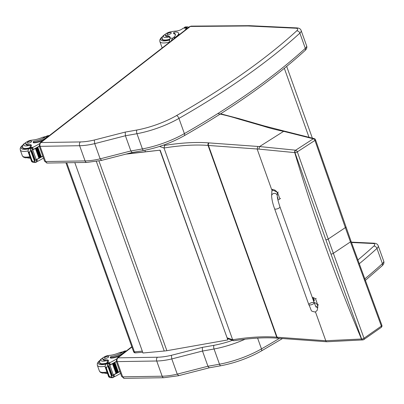 <?xml version="1.0" encoding="UTF-8"?>
<svg xmlns="http://www.w3.org/2000/svg" width="404" height="404" viewBox="0 0 404 404"><rect width="100%" height="100%" fill="white"/><g stroke="black" fill="none" stroke-linecap="round" stroke-linejoin="round"><path stroke-width="0.61" d="M279.957 206.878L314.181 302.742A2.843 0.954 160.4 0 1 311.454 304.717A2.843 0.954 160.4 0 1 308.828 304.656A2.843 0.954 160.4 0 1 311.555 302.677A2.843 0.954 160.4 0 1 314.181 302.742A2.843 0.954 160.4 0 1 311.454 304.717A2.843 0.954 160.4 0 1 308.828 304.656L274.604 208.787A2.843 0.954 160.4 0 0 277.23 208.853A2.843 0.954 160.4 0 0 279.957 206.878C278.225 201.631 277.336 198.061 277.29 196.167A2.843 2.651 -177.1 0 0 273.553 193.501A2.843 2.651 -177.1 0 0 271.614 195.879L271.852 191.183C273.24 189.037 275.053 189.466 277.285 192.481L277.29 196.167M271.791 192.355L272.205 189.648L277.599 192.501L279.851 198.808A7.817 4.439 56.1 0 1 279.225 199.404A7.817 4.439 56.1 0 1 277.886 199.849M279.851 198.808L280.497 198.374M312.277 297.405A7.817 4.439 56.1 0 1 315.575 298.879L317.827 305.187L317.594 307.348M315.58 306.197A2.843 2.651 2.9 0 1 317.519 308.853L317.66 306.06L317.256 304.611L315.877 303.157L314.08 302.455M315.575 298.879L316.221 298.445M277.346 196.98A1.863 1.06 56.1 0 1 277.821 197.839A1.863 1.06 56.1 0 1 277.74 199.202M312.438 297.859A1.863 1.06 56.1 0 1 314.145 299.591A1.863 1.06 56.1 0 1 313.959 301.046A1.863 1.06 56.1 0 1 313.827 301.116M312.625 298.389A1.798 1.02 56.1 0 1 313.736 299.829A1.798 1.02 56.1 0 1 313.625 301.182M164.675 145.4L164.014 148.005A134.209 44.824 160.3 0 1 208.055 145.43A1.894 1.434 -85.5 0 1 208.762 142.88A136.108 45.46 -19.7 0 0 164.675 145.4L163.665 145.046M264.181 125.912L239.804 118.872A1.894 1.621 106.1 0 0 238.673 119.013L263.049 126.048L264.181 125.912L284.699 131.194M258.898 149.106L294.733 152.611A380.886 50.576 13 0 1 294.965 152.636L325.876 239.804A1624.625 1226.721 94.4 0 0 330.987 254.091L361.641 338.996L325.786 340.754L277.109 337.209A75.816 25.321 160.3 0 1 276.705 337.178L208.055 145.43A75.816 25.321 -19.7 0 0 208.464 145.46L257.141 149.005A477.801 158.737 -19.8 0 0 258.898 149.106L259.58 146.561L283.628 131.345L284.603 131.174M263.049 126.048A434.568 145.147 -19.7 0 0 283.628 131.345A355.525 9.024 11.8 0 0 285.694 131.85L313.297 138.774A1.894 1.389 -76 0 1 314.196 138.602L314.065 138.572A1.894 1.389 -75.9 0 1 314.065 138.572A1.894 1.389 -75.9 0 1 314.13 138.587M271.821 190.016L257.141 149.005L257.828 146.455L209.156 142.91A73.917 24.689 160.3 0 1 208.762 142.88M325.876 239.804A1.894 0.626 -19.6 0 0 328.24 239.032L297.329 151.859A1.894 0.475 160.6 0 1 294.965 152.636A1.894 1.212 -83.4 0 1 295.678 150.202A380.967 51.409 -166.9 0 0 295.445 150.177L259.58 146.566M330.987 254.091A1.894 0.641 -19.8 0 0 333.345 253.313L333.345 253.313A1622.747 1225.302 -85.6 0 1 328.24 239.032L345.349 227.614A1597.835 1206.49 94.4 0 0 350.46 241.895A1.894 0.641 -19.8 0 0 351 241.153L315.534 139.829A1.894 0.465 161.2 0 1 314.938 140.425L297.329 151.859A1.894 1.076 -123 0 0 295.678 150.202L313.297 138.774A1.894 1.076 57 0 1 314.938 140.425L345.349 227.614A1.894 0.626 -19.5 0 0 345.9 226.891A1.894 0.626 -19.5 0 0 345.895 226.876M362.913 339.9A1.894 1.353 -98.2 0 1 362.827 339.921L363.004 339.895A1.894 1.348 -98.3 0 0 363.484 339.683A1.894 1.055 -124.9 0 0 363.812 339.572A1.894 1.055 -124.9 0 0 364.004 338.224L333.345 253.313L350.46 241.895L381.366 326.089A1.894 1.055 55 0 1 381.174 327.437A1.894 1.055 55 0 1 381.174 327.442A1.894 1.055 55 0 1 381.134 327.462M326.851 341.759L326.119 341.552L325.786 340.754L315.494 312.004M350.995 241.132A1.894 0.641 -19.8 0 1 351 241.153L381.861 325.22A1.894 1.894 0 0 1 381.174 327.437L363.812 339.572A1.894 1.894 0 0 1 363.004 339.895A1.894 1.348 -98.3 0 1 361.641 338.996A1.894 0.783 -20 0 0 364.004 338.224L381.366 326.089A1.894 0.798 -20.6 0 0 381.861 325.22L381.861 325.22A1.894 0.798 -20.6 0 0 381.856 325.2M227.376 337.906L232.659 339.754A134.209 44.824 -19.7 0 1 276.705 337.178A1.894 1.434 94.5 0 0 277.861 338.199C265.418 337.234 250.798 338.077 234.002 340.734L233.502 340.688L232.659 339.754L164.014 148.005L159.54 146.445M326.952 341.764L326.119 341.552M145.389 151.798L144.839 150.263M326.811 341.754L362.827 339.921A1.894 1.353 -98.2 0 1 361.464 339.022A1625.125 1227.1 -85.6 0 1 294.733 152.611A1.894 1.217 -83.3 0 1 295.445 150.177M142.304 351.126L134.426 351.849A1.894 1.091 84.7 0 0 135.522 352.874L135.522 352.874A1.894 1.091 84.7 0 0 135.951 352.672M66.721 162.746L134.426 351.849A1.894 0.631 160.3 0 1 133.562 351.626A1.894 1.894 0 0 0 135.522 352.874L142.693 352.217M98.945 160.969L166.872 350.707L227.836 339.921L160.166 150.167L125.871 154.136M127.164 153.803L160.166 150.167M166.872 350.707A30.325 10.13 160.3 0 1 164.231 351.02L142.971 352.995L74.816 162.62M159.979 150.379L227.836 339.921M117.983 357.838L117.12 358.121L116.221 361.267A2.843 0.949 -19.7 0 0 117.21 361.62L122.654 376.826A2.843 0.949 160.3 0 1 121.665 376.472L124.361 378.336L163.867 377.725L178.381 375.735L209.216 367.817L207.944 366.246L202.5 351.041A380.725 127.174 -19.7 0 0 214.049 348.99A2.803 1.156 -100.5 0 1 214.029 345.294A377.922 126.24 160.3 0 1 202.298 347.374L202.5 351.041L171.796 358.929L177.24 374.134A37.905 12.66 160.3 0 1 162.161 376.21L156.717 361.004A37.905 12.66 -19.7 0 0 171.796 358.929L171.382 355.318A35.103 11.726 160.3 0 1 157.489 357.222L117.983 357.838A2.803 1.889 89.1 0 0 117.21 361.62L156.717 361.004A2.803 1.889 -90.9 0 1 157.489 357.222M178.608 375.498L177.24 374.134L207.944 366.246A380.725 127.174 160.3 0 0 219.493 364.196L214.049 348.99A49.278 16.463 -19.7 0 0 245.102 339.203M40.895 142.536L40.031 142.834L39.138 145.98A2.843 0.949 -19.7 0 0 40.127 146.334A2.803 1.889 -90.9 0 1 40.9 142.551L190.334 26.457L247.945 25.977A6.671 2.227 160.3 0 1 248.329 25.987L295.748 28.214A6.671 2.227 160.3 0 1 296.718 30.835A453.03 151.328 160.3 0 1 176.533 115.574A46.475 15.524 160.3 0 1 136.946 130.007A377.922 126.24 160.3 0 1 125.215 132.088L94.299 140.026A35.103 11.726 160.3 0 1 80.406 141.935L40.9 142.551M94.299 140.026L94.713 143.642L100.157 158.843A37.905 12.66 160.3 0 1 85.072 160.923L45.571 161.539L40.127 146.334L79.628 145.718A37.905 12.66 -19.7 0 0 94.713 143.642L125.417 135.754L125.215 132.088M136.946 130.007A2.803 1.156 -100.5 0 0 136.966 133.704A380.725 127.174 -19.7 0 1 125.417 135.754L130.861 150.96L100.157 158.843L101.525 160.211M132.148 152.525L130.861 150.96A380.725 127.174 160.3 0 0 142.41 148.909A2.803 1.156 79.5 0 0 143.789 150.46C158.161 147.667 171.649 142.748 184.259 135.704C233.133 107.717 273.362 79.346 304.944 50.596C306.692 49.046 307.242 47.44 306.596 45.783A9.479 3.166 160.3 0 1 305.313 48.339A455.833 152.263 160.3 0 1 184.386 133.603A49.278 16.463 160.3 0 1 142.41 148.909L136.966 133.704A49.278 16.463 -19.7 0 0 178.942 118.402A2.803 1.237 -119.8 0 0 176.533 115.574M80.406 141.935A2.803 1.889 -90.9 0 0 79.628 145.718L85.072 160.923A2.803 1.889 89.1 0 0 86.784 162.433L101.298 160.449L132.133 152.53M123.225 351.738L119.554 352.636A13.216 4.414 160.3 0 1 108.777 355.48A4.176 1.394 160.3 0 0 104.515 356.793A4.176 1.394 160.3 0 0 102.667 358.803A4.176 1.394 160.3 0 0 103.197 359.212L103.51 360.085A4.176 1.394 160.3 0 1 102.98 359.676L102.667 358.803M126.422 350.894L125.649 350.904A8.595 5.787 89.1 0 0 123.447 351.591L123.033 351.874A10.741 3.591 -19.7 0 1 111.757 356.389A1.192 0.399 -19.7 0 0 110.221 357.308A1.192 0.399 -19.7 0 0 110.635 357.454A9.302 3.106 -19.7 0 0 123.038 353.061L124.599 351.849A8.595 5.787 -90.9 0 1 126.275 351.005M116.327 359.111A40.294 13.458 160.3 0 1 110.04 362.615L109.04 363.903M109.565 364.938A0.894 0.298 -19.7 0 0 110.327 364.696A40.294 13.458 -19.7 0 0 115.771 361.737L115.488 361.903M106.873 367.292L105.313 367.317L105.999 368.029L106.873 367.292L108.302 363.373A3.192 1.066 -19.7 0 1 108.732 363.11L109.514 365.297A3.192 1.066 -19.7 0 1 109.827 365.135A40.294 13.458 -19.7 0 0 115.827 361.898M109.827 365.135L113.317 374.892A40.294 13.458 -19.7 0 0 116.079 373.473M112.534 363.787L113.009 363.529A40.294 13.458 -19.7 0 1 112.534 363.787L116.004 373.473L116.498 373.24A40.294 13.458 -19.7 0 0 117.059 372.942M113.509 363.257L113.973 362.999A40.294 13.458 -19.7 0 1 113.509 363.257L116.978 372.948L117.458 372.71A40.294 13.458 -19.7 0 0 118.008 372.412M114.458 362.731L114.908 362.474A40.294 13.458 -19.7 0 1 114.458 362.731L117.928 372.417L118.392 372.18A40.294 13.458 -19.7 0 0 119.321 371.655L119.039 371.821M113.171 375.013A0.894 0.298 -19.7 0 0 113.938 374.776A40.294 13.458 -19.7 0 0 119.382 371.816M113.938 374.776L114.579 376.568L114.999 376.462A40.294 13.458 -19.7 0 0 120.564 373.397M113.029 363.58L116.498 373.24L113.029 363.549M113.989 363.05L117.458 372.71L113.989 363.024M114.923 362.519L118.392 372.18L114.928 362.494M103.197 359.212A20.897 6.979 160.3 0 0 107.121 359.919A4.873 1.626 160.3 0 1 108.53 360.519A4.873 1.626 160.3 0 1 107.706 361.974A26.861 8.974 160.3 0 1 106.848 362.666A0.949 0.626 91.4 0 0 106.818 362.691L106.686 363.004M108.302 363.373L106.207 363.403L105.343 364.777L105.186 367.024L108.711 376.876L109.949 377.644L112.782 377.715L110.242 376.7L108.681 376.725L109.247 376.235L110.242 376.7M120.488 355.5A9.302 3.106 160.3 0 1 110.888 358.161A1.192 0.399 160.3 0 1 110.474 358.015L110.221 357.308M113.317 374.892A3.192 1.066 -19.7 0 0 113.009 375.053L113.792 377.24A3.192 1.066 -19.7 0 0 113.362 377.498L111.267 377.533M108.02 366.59A1.495 0.5 -19.7 0 0 108.277 366.332A3.192 1.066 -19.7 0 0 108.277 366.332L108.02 366.59L111.484 376.281L111.751 376.013M108.509 366.054L108.822 365.787A3.192 1.066 -19.7 0 0 108.509 366.054L111.979 375.745L112.388 375.513L108.868 365.913M106.207 363.403A3.192 1.066 -19.7 0 0 106.444 363.146L108.732 363.11M113.792 377.24L113.08 375.013M109.514 365.297L108.802 363.065M113.393 376.068L114.579 376.568L113.731 376.584M99.596 362.12A8.529 2.848 -19.7 0 0 99.541 362.984A8.529 2.848 -19.7 0 0 106.085 363.529M107.121 359.919L108.171 361.832M107.595 361.237L106.242 360.706A20.897 6.979 160.3 0 1 103.51 360.085M105.237 358.409A2.272 0.758 -19.7 0 0 107.636 357.732A2.272 0.758 -19.7 0 0 108.727 356.591A2.272 0.758 -19.7 0 0 106.333 356.641A2.272 0.758 -19.7 0 0 104.444 358.126A2.272 0.758 -19.7 0 0 105.237 358.409M46.142 136.451L42.465 137.35A13.216 4.414 160.3 0 1 31.694 140.193A4.176 1.394 160.3 0 0 27.432 141.506A4.176 1.394 160.3 0 0 25.583 143.511A4.176 1.394 160.3 0 0 26.109 143.925L26.422 144.799A4.176 1.394 160.3 0 1 25.896 144.39L25.583 143.511M49.333 135.608L48.566 135.618A8.595 5.787 89.1 0 0 46.364 136.305L45.95 136.582A10.741 3.591 -19.7 0 1 34.673 141.097A1.192 0.399 -19.7 0 0 33.138 142.021A1.192 0.399 -19.7 0 0 33.552 142.168A9.302 3.106 -19.7 0 0 45.955 137.774L47.515 136.562A8.595 5.787 -90.9 0 1 49.192 135.719M39.244 143.824A40.294 13.458 160.3 0 1 32.956 147.329L31.956 148.616M32.477 149.647A0.894 0.298 -19.7 0 0 33.244 149.409A40.294 13.458 -19.7 0 0 38.688 146.45L38.405 146.617M29.79 152.005L28.229 152.03L29.224 152.737L29.79 152.005L31.219 148.086A3.192 1.066 -19.7 0 1 31.648 147.824L32.431 150.01A3.192 1.066 -19.7 0 1 32.744 149.849A40.294 13.458 -19.7 0 0 38.744 146.612M32.744 149.849L36.234 159.605A40.294 13.458 -19.7 0 0 38.991 158.186M39.415 157.959A40.294 13.458 -19.7 0 0 39.971 157.656M36.426 147.97L36.885 147.713A40.294 13.458 -19.7 0 1 36.426 147.97L39.895 157.656L40.375 157.424A40.294 13.458 -19.7 0 0 40.925 157.126M37.37 147.44L37.825 147.187A40.294 13.458 -19.7 0 1 37.37 147.44L40.839 157.131L41.309 156.893A40.294 13.458 -19.7 0 0 42.238 156.363L41.955 156.53M36.087 159.726A0.894 0.298 -19.7 0 0 36.85 159.484A40.294 13.458 -19.7 0 0 42.294 156.525M36.85 159.484L37.486 161.282L37.915 161.176A40.294 13.458 -19.7 0 0 43.48 158.11M35.451 148.495L35.926 148.243A40.294 13.458 -19.7 0 1 35.451 148.495L38.92 158.186L39.41 157.949L35.941 148.293M36.905 147.763L40.375 157.424L36.905 147.733M37.84 147.233L41.309 156.893L37.84 147.208M26.109 143.925A20.897 6.979 160.3 0 0 30.037 144.627A4.873 1.626 160.3 0 1 31.446 145.228A4.873 1.626 160.3 0 1 30.623 146.682A26.861 8.974 160.3 0 1 29.765 147.379A0.949 0.626 91.4 0 0 29.734 147.404L29.603 147.713M31.219 148.086L29.123 148.117L28.26 149.49L28.098 151.737L31.628 161.585L32.865 162.357L35.698 162.423L33.158 161.413L31.598 161.438L32.163 160.949L33.158 161.413M43.405 140.213A9.302 3.106 160.3 0 1 33.805 142.875A1.192 0.399 160.3 0 1 33.391 142.728L33.138 142.021M36.234 159.605A3.192 1.066 -19.7 0 0 35.926 159.767L36.708 161.953A3.192 1.066 -19.7 0 0 36.274 162.211L34.183 162.246M31.199 151.035A3.192 1.066 -19.7 0 0 31.194 151.046A1.495 0.5 -19.7 0 1 30.931 151.303L31.199 151.035M31.426 150.768L31.739 150.5A3.192 1.066 -19.7 0 0 31.426 150.768L34.895 160.454L35.305 160.221L31.785 150.626M30.931 151.303L34.401 160.994L34.668 160.726M29.123 148.117A3.192 1.066 -19.7 0 0 29.361 147.859L31.648 147.824M36.708 161.953L35.996 159.726M32.431 150.01L31.719 147.778M36.648 161.297L37.486 161.282L36.309 160.782M22.513 146.829A8.529 2.848 -19.7 0 0 22.457 147.697A8.529 2.848 -19.7 0 0 29.002 148.243M30.037 144.627L31.083 146.546M30.512 145.945L29.159 145.42A20.897 6.979 160.3 0 1 26.422 144.799M28.154 143.117A2.272 0.758 -19.7 0 0 30.553 142.445A2.272 0.758 -19.7 0 0 31.643 141.304A2.272 0.758 -19.7 0 0 29.25 141.355A2.272 0.758 -19.7 0 0 27.361 142.839A2.272 0.758 -19.7 0 0 28.154 143.117M170.135 38.299L169.054 36.9A13.216 4.414 160.3 0 0 166.675 36.461L166.362 35.587A13.216 4.414 160.3 0 1 170.079 37.208A13.216 4.414 160.3 0 1 170.109 38.203L169.094 42.582M173.735 38.981A8.595 5.787 -90.9 0 1 175.154 37.415L176.715 36.203A9.302 3.106 -19.7 0 0 178.593 33.173A9.302 3.106 -19.7 0 0 175.356 32.022A1.192 0.399 -19.7 0 0 174.104 32.376A1.192 0.399 -19.7 0 0 173.528 32.971A1.192 0.399 -19.7 0 0 173.715 33.103A10.741 3.591 -19.7 0 1 175.387 34.244A10.741 3.591 -19.7 0 1 173.594 37.441L175.154 37.415M171.235 40.92A8.595 5.787 89.1 0 1 173.225 37.764L173.594 37.441M186.85 28.795L186.426 28.118A40.294 13.458 160.3 0 1 184.84 30.356M187.168 28.548L186.744 27.356A3.192 1.066 160.3 0 1 186.976 27.098L188.926 27.184M173.528 32.971L173.781 33.678A1.192 0.399 160.3 0 0 173.967 33.805A10.741 3.591 160.3 0 1 175.457 34.618M178.593 33.173L178.846 33.88A9.302 3.106 160.3 0 1 178.608 35.193M186.976 27.098L184.886 27.134L185.461 26.916L187.683 26.891M184.886 27.134A3.192 1.066 160.3 0 1 184.451 27.391L184.512 28.048M186.744 27.356L184.325 27.533M166.362 35.587A4.176 1.394 160.3 0 1 165.191 35.072A4.176 1.394 160.3 0 1 170.362 31.881A20.897 6.979 160.3 0 1 176.301 31.022A4.873 1.626 160.3 0 0 182.31 28.866A26.861 8.974 160.3 0 0 183.239 28.169A0.949 0.626 91.6 0 1 183.27 28.149L186.572 28.017L186.552 28.538L186.572 28.017M169.761 39.491A8.529 2.848 160.3 0 1 165.034 40.314A8.529 2.848 160.3 0 1 162.065 39.259A8.529 2.848 160.3 0 1 162.12 38.395M166.675 36.461A4.176 1.394 160.3 0 1 165.504 35.951L165.191 35.072M170.458 32.583A2.272 0.758 -19.7 0 0 168.064 33.259A2.272 0.758 -19.7 0 0 166.968 34.401A2.272 0.758 -19.7 0 0 169.367 34.35A2.272 0.758 -19.7 0 0 171.251 32.865A2.272 0.758 -19.7 0 0 170.458 32.583M277.599 192.501L278.245 192.067M317.827 305.187L318.473 304.752M277.689 198.97A1.863 1.06 -123.9 0 0 277.578 198A1.863 1.06 -123.9 0 0 277.452 197.692M313.959 301.046L313.65 301.253A1.863 1.06 -123.9 0 0 313.716 301.207A1.863 1.06 -123.9 0 0 313.903 299.753A1.863 1.06 -123.9 0 0 312.534 298.132M285.694 131.85A1.894 1.535 -76 0 1 286.709 131.689A1.894 1.535 -76 0 1 286.719 131.694A1.894 1.535 -76 0 1 286.759 131.704M220.64 113.797L239.133 118.67A1.894 1.636 107.5 0 0 237.961 118.796A77.709 25.957 -19.7 0 0 238.673 119.013M217.801 113.575A470.675 157.207 160.3 0 1 237.961 118.796M313.156 138.739A1.894 1.389 -75.9 0 1 314.065 138.567L286.719 131.694M326.786 341.764L278.265 338.229A1.894 1.424 94.2 0 1 277.109 337.209L208.464 145.46A1.894 1.424 -85.8 0 1 209.156 142.91M259.58 146.561A476.599 159.186 160.3 0 1 257.828 146.455M278.265 338.229L277.861 338.199A1.894 1.434 94.5 0 0 278.068 338.193M284.33 68.332L309.02 137.299M96.369 161.459L164.231 351.02M202.298 347.374L171.382 355.318M232.502 340.34A46.475 15.524 160.3 0 1 214.029 345.294M359.186 263.822A455.833 152.263 -19.7 0 0 376.952 248.42A2.803 2.065 -132.4 0 0 373.801 246.122A453.03 151.328 160.3 0 1 357.813 260.04M378.24 245.864L383.684 261.07A9.479 3.166 160.3 0 1 382.401 263.625L376.952 248.42A9.479 3.166 -19.7 0 0 378.24 245.864C377.735 244.198 376.276 243.304 373.851 243.188A2.803 2.055 92.7 0 0 372.831 243.501A6.671 2.227 160.3 0 1 373.801 246.122M351.485 242.496L372.831 243.501M117.978 357.823L131.906 347.001M279.512 338.32A455.833 152.263 160.3 0 1 261.469 348.894L257.606 338.103M383.684 261.07C384.33 262.701 383.78 264.307 382.027 265.888A2.803 2.065 -132.4 0 0 382.401 263.625A455.833 152.263 160.3 0 1 364.706 278.962M282.497 338.537L261.343 350.99A2.803 1.237 -119.8 0 0 261.469 348.894A49.278 16.463 160.3 0 1 219.493 364.196A2.803 1.156 -100.5 0 0 220.872 365.746L209.201 367.817M163.867 377.725A2.803 1.889 -90.9 0 1 162.161 376.21L122.654 376.826A2.803 1.889 -90.9 0 0 124.361 378.336M184.259 135.704A2.803 1.237 60.2 0 0 184.386 133.603L178.942 118.402A455.833 152.263 -19.7 0 0 299.869 33.133A2.803 2.065 -132.4 0 0 296.718 30.835M304.944 50.596A2.803 2.065 47.6 0 0 305.313 48.339L299.869 33.133A9.479 3.166 -19.7 0 0 301.152 30.578C300.652 28.911 299.192 28.017 296.768 27.901A2.803 2.055 92.7 0 0 295.748 28.214M296.768 27.901L249.354 25.674A2.803 2.055 92.7 0 0 248.329 25.987M249.071 25.684A2.803 1.909 89.5 0 0 248.814 25.664A2.803 1.909 89.5 0 0 247.945 25.977M249.354 25.674L191.259 26.124A2.803 1.909 89.5 0 0 190.385 26.437M191.259 26.124L189.506 26.73A2.803 1.853 52.2 0 1 190.334 26.457M39.138 145.98L44.581 161.186A2.843 0.949 160.3 0 0 45.571 161.539A2.803 1.889 89.1 0 0 47.278 163.049L86.784 162.433M123.033 351.874L124.599 351.849M109.686 362.898L110.327 364.696M110.04 362.615L106.848 362.666M105.999 368.029L108.939 376.24M123.038 353.061L123.164 353.419M110.635 357.454L110.888 358.161M111.802 376.169L112.317 377.609M107.711 364.741L108.277 366.332M107.807 364.095L105.686 364.13M106.308 368.024L109.247 376.235M121.942 352.601L119.554 352.636M99.884 360.55A9.858 3.293 -19.7 0 0 105.707 364.1M100.076 360.186L98.278 361.838L97.283 363.661L97.349 365.292A11.373 3.798 -19.7 0 0 105.03 366.251M97.349 365.292L99.394 371.008A11.373 3.798 -19.7 0 0 106.964 371.993M106.242 360.706A6.368 2.126 160.3 0 1 101.081 360.676A6.368 2.126 160.3 0 1 103.338 357.58M106.419 363.176A8.262 2.762 160.3 0 1 99.732 362.736L99.763 360.843L100.737 359.338L104.151 357M45.95 136.582L47.515 136.562M32.598 147.612L33.244 149.409M32.956 147.329L29.765 147.379M28.911 152.742L31.855 160.954M45.955 137.774L46.081 138.133M33.552 142.168L33.805 142.875M34.719 160.883L35.234 162.322M30.623 149.455L31.194 151.046M30.724 148.808L28.603 148.839M29.224 152.737L32.163 160.949M44.859 137.309L42.465 137.35M22.801 145.258A9.858 3.293 -19.7 0 0 28.618 148.808M22.993 144.9L21.19 146.551L20.2 148.374L20.266 150A11.373 3.798 -19.7 0 0 27.942 150.965M20.266 150L22.311 155.722A11.373 3.798 -19.7 0 0 29.881 156.702M29.159 145.42A6.368 2.126 160.3 0 1 23.993 145.389A6.368 2.126 160.3 0 1 26.255 142.294M29.335 147.889A8.262 2.762 160.3 0 1 22.649 147.445L22.68 145.556L23.654 144.051L27.068 141.713M173.967 33.805L173.715 33.103M176.846 36.562L176.715 36.203M188.486 27.523L188.294 26.987M186.476 28.017L186.305 27.538M184.598 28.048L184.426 27.568M186.426 28.118L183.239 28.169M172.836 38.163L170.109 38.203M169.624 40.001A9.858 3.293 160.3 0 1 164.246 40.925A9.858 3.293 160.3 0 1 162.408 36.825M162.312 47.854A11.373 3.798 160.3 0 1 161.918 47.283L162.241 47.909M169.165 42.147A11.373 3.798 160.3 0 1 163.832 42.97A11.373 3.798 160.3 0 1 159.873 41.562L159.807 39.935L160.797 38.112L162.6 36.461M169.054 36.9A6.368 2.126 160.3 0 1 163.64 36.991A6.368 2.126 160.3 0 1 165.862 33.855M169.842 39.193A8.262 2.762 160.3 0 1 162.257 39.006L162.554 39.834M279.225 199.404L279.871 198.97M272.857 189.213L272.205 189.648M271.614 195.879C271.862 199.803 272.857 204.106 274.604 208.787M317.953 307.161L317.307 307.596M314.181 302.742L316.16 307.247M308.828 304.656C312.56 312.292 309.777 310.595 315.272 312.08L317.18 310.373L317.519 308.853M286.709 131.689L284.658 131.184M239.133 118.67L239.804 118.872M315.534 139.829A1.894 1.894 0 0 0 314.196 138.602M233.502 340.688L227.639 338.643M133.562 351.626L65.938 162.762M286.678 66.407L312.363 138.143M373.851 243.188L351.354 242.132M131.805 346.713L117.13 358.111M261.343 350.99C248.738 358.035 235.244 362.954 220.872 365.746M382.027 265.888L365.256 280.462M116.221 361.267L121.665 376.472M189.506 26.73L40.047 142.819M301.152 30.578L306.596 45.783M44.581 161.186L47.278 163.049M143.789 150.46L132.118 152.53M112.388 375.513L108.923 365.822M111.903 376.048L108.434 366.357M109.641 365.16L108.858 362.974M113.918 377.099L113.155 374.973M99.394 371.008L100.379 372.306L102.303 373.084L107.292 372.912M111.549 355.121L108.242 355.54M100.03 363.56L99.732 362.736M107.499 373.483L104.742 373.22M35.305 160.221L31.835 150.535M34.82 160.757L31.35 151.071M39.41 157.949L35.946 148.263M32.557 149.869L31.775 147.682M36.835 161.812L36.072 159.686M22.311 155.722L23.296 157.02L25.22 157.797L30.209 157.621M34.466 139.829L31.159 140.249M22.947 148.273L22.649 147.445M30.416 158.196L27.659 157.929M186.658 28.073L186.901 28.755M161.918 47.283L159.873 41.562M166.675 33.274L163.261 35.613L162.282 37.117L162.257 39.006"/></g></svg>
